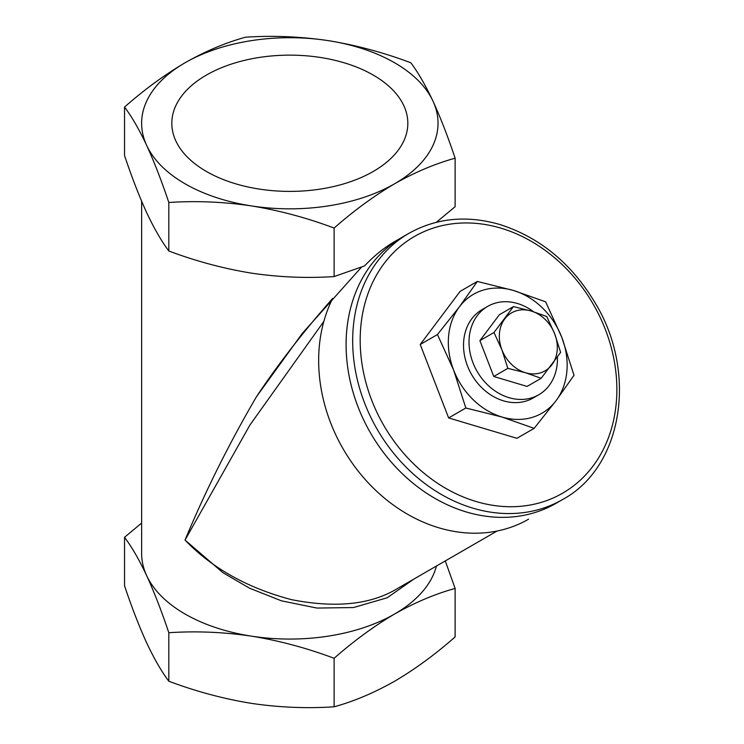 <?xml version="1.0" encoding="UTF-8"?>
<svg xmlns="http://www.w3.org/2000/svg" width="744" height="744" viewBox="0 0 744 744"><rect width="100%" height="100%" fill="white"/><g stroke="black" fill="none" stroke-linecap="round" stroke-linejoin="round"><path stroke-width="1.12" d="M533.495 311.717A51.048 41.683 60 0 0 517.499 303.506A51.048 41.683 60 0 0 487.701 306.37A51.048 41.683 60 0 0 470.496 354.702A51.048 41.683 60 0 0 508.952 397.659A51.048 41.683 60 0 0 538.749 394.785A51.048 41.683 60 0 0 557.396 357.167M493.979 332.512L513.444 306.602L531.123 310.983L546.775 316.535L554.708 333.879L560.632 352.386L541.167 378.296L527.077 386.424L493.756 376.492L507.836 368.354L501.921 349.847L493.979 332.512L479.899 340.64L493.756 376.492M513.444 306.602L499.364 314.731L479.899 340.64M541.167 378.296L525.515 372.744L507.836 368.354M554.708 333.879A33.48 27.342 60 0 0 531.123 310.983A33.48 27.342 60 0 0 504.72 318.971A33.48 27.342 60 0 0 501.921 349.847A33.48 27.342 60 0 0 525.515 372.744A33.48 27.342 60 0 0 551.909 364.755A33.48 27.342 60 0 0 554.708 333.879M487.701 306.37L482.214 309.541A51.048 41.683 60 0 0 465 357.864A51.048 41.683 60 0 0 503.456 400.83A51.048 41.683 60 0 0 533.253 397.956L538.749 394.785M556.038 503.325L562.622 499.522A153.683 125.485 -120 0 1 472.914 508.161A153.683 125.485 -120 0 1 357.129 378.826A153.683 125.485 -120 0 1 408.93 233.328L402.346 237.131A153.683 125.485 60 0 0 350.545 382.63A153.683 125.485 60 0 0 466.321 511.965A153.683 125.485 60 0 0 556.038 503.325A153.683 125.485 -120 0 1 370.521 432.971A153.683 125.485 -120 0 1 402.346 237.131L394.618 241.595C384.378 247.519 374.344 255.629 364.495 265.933L334.121 276.563C306.853 278.377 279.307 277.233 251.472 273.141C223.609 268.612 196.063 261.228 168.823 250.998C161.522 241.279 154.138 228.501 146.68 212.645C139.212 196.332 131.837 177.314 124.536 155.561L124.536 107.062C131.837 116.771 139.221 129.558 146.68 145.415C154.148 161.718 161.532 180.745 168.823 202.489C196.09 200.685 223.637 201.819 251.472 205.921C279.335 210.45 306.881 217.825 334.121 228.064C353.939 210.617 374.111 195.858 394.618 183.768C414.957 172.236 435.128 163.717 455.123 158.202C447.814 136.44 440.439 117.413 432.98 101.128C425.512 85.262 418.128 72.475 410.828 62.775C383.569 52.526 356.023 45.142 328.188 40.622A148.196 85.56 180 0 1 394.618 62.775A148.196 85.56 180 0 1 432.98 101.128A148.196 85.56 180 0 1 394.618 183.768A148.196 85.56 180 0 1 251.472 205.921A148.196 85.56 180 0 1 146.68 145.415A148.196 85.56 180 0 1 185.033 62.775C164.526 74.856 144.355 89.615 124.536 107.062M534.127 428.367L556.075 400.663L574.015 375.264L561.822 337.385L545.622 301.813L513.481 290.467L477.332 281.446L460.127 291.378L420.23 344.481L448.632 417.933L516.922 438.3L534.127 428.367L501.986 417.021A68.606 56.023 -120 0 1 453.645 370.112L465.837 408L448.632 417.933M477.332 281.446L459.392 306.835L437.444 334.54L420.23 344.481M437.444 334.54L453.645 370.112A68.606 56.023 -120 0 1 459.392 306.835A68.606 56.023 60 0 1 513.481 290.467A68.606 56.023 -120 0 1 561.822 337.385A68.606 56.023 -120 0 1 556.075 400.663A68.606 56.023 -120 0 1 501.986 417.021L465.837 408M373.274 75.098A118.008 68.132 0 0 0 244.664 60.329A118.008 68.132 0 0 0 171.817 123.272A118.008 68.132 0 0 0 206.386 171.446A118.008 68.132 0 0 0 334.986 186.214A118.008 68.132 0 0 0 407.833 123.272A118.008 68.132 0 0 0 373.274 75.098M396.896 588.867L497.066 531.03L396.896 588.867C370.512 604.686 335.367 608.276 291.434 599.636C247.473 588.02 212.003 568.165 185.033 540.06C205.149 491.682 228.947 443.898 256.457 396.719L302.389 333.284L361.482 267.17M256.457 396.719C277.596 364.904 303.013 332.112 332.708 298.363A153.683 125.485 -120 0 0 365.044 479.313A153.683 125.485 -120 0 0 528.593 519.173M413.878 579.064L387.178 597.776L353.502 607.55L316.907 608.062L281.334 600.799L249.593 588.206L222.968 572.713L185.033 540.06L249.956 424.982L323.835 321.417M141.63 201.233L141.63 553.508A148.196 85.56 0 0 0 146.68 575.651A148.196 85.56 0 0 0 185.033 614.005A148.196 85.56 0 0 0 251.472 636.148A148.196 85.56 0 0 0 394.618 614.005A148.196 85.56 0 0 0 436.421 566.044M168.823 681.225C161.522 671.516 154.138 658.728 146.68 642.872C139.212 626.569 131.837 607.541 124.536 585.798L124.536 537.298C131.837 547.007 139.221 559.795 146.68 575.651C154.148 591.954 161.532 610.982 168.823 632.726C196.09 630.912 223.637 632.056 251.472 636.148C279.335 640.677 306.881 648.061 334.121 658.291L334.121 706.8C306.853 708.614 279.307 707.47 251.472 703.378C223.609 698.849 196.063 691.464 168.823 681.225L168.823 632.726M334.121 658.291C353.939 640.854 374.111 626.085 394.618 614.005C414.957 602.473 435.128 593.954 455.123 588.439L455.123 636.938C435.128 654.515 414.957 669.274 394.618 681.225C374.111 692.831 353.939 701.35 334.121 706.8M455.123 588.439L445.284 560.929M141.63 523.051L124.536 537.298M455.123 158.202L455.123 206.702L436.31 222.317M328.188 40.622C300.325 36.53 272.778 35.396 245.539 37.2C225.544 42.715 205.372 51.234 185.033 62.775A148.196 85.56 180 0 1 328.188 40.622M168.823 250.998L168.823 202.489M334.121 276.563L334.121 228.064M500.926 228.157A148.196 121.002 60 0 0 360.784 326.746A148.196 121.002 60 0 0 476.113 501.521A148.196 121.002 60 0 0 616.264 402.932A148.196 121.002 60 0 0 500.926 228.157M408.93 233.328C436.477 217.964 466.748 215.016 499.754 224.483C539.967 237.345 571.913 263.739 595.619 303.682C637.664 373.553 622.449 467.26 562.622 499.522M402.346 237.131L394.618 241.595M438.03 220.949L438.03 221.907"/></g></svg>
